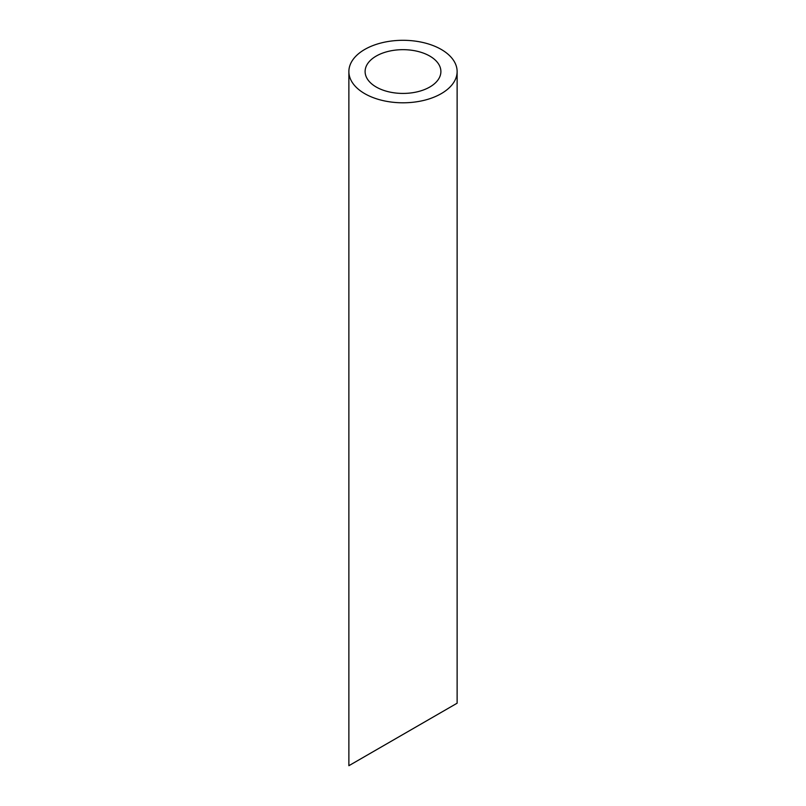 <?xml version="1.0" encoding="UTF-8"?>
<svg xmlns="http://www.w3.org/2000/svg" width="806" height="806" viewBox="0 0 806 806"><rect width="100%" height="100%" fill="white"/><g stroke="black" fill="none" stroke-linecap="round" stroke-linejoin="round"><path stroke-width="1.21" d="M376.211 87.018A37.892 21.873 0 0 0 417.498 91.763A37.892 21.873 0 0 0 440.892 71.553A37.892 21.873 0 0 0 403 49.67A37.892 21.873 0 0 0 365.108 71.553A37.892 21.873 0 0 0 376.211 87.018M376.211 749.923L365.108 756.32M440.892 712.575L429.789 718.982M364.725 93.647A54.123 31.253 0 0 0 423.714 100.418A54.123 31.253 0 0 0 457.123 71.553A54.123 31.253 0 0 0 403 40.3A54.123 31.253 0 0 0 348.877 71.553A54.123 31.253 0 0 0 364.725 93.647M457.123 71.553L457.123 703.205L348.877 765.7L348.877 71.553"/></g></svg>
